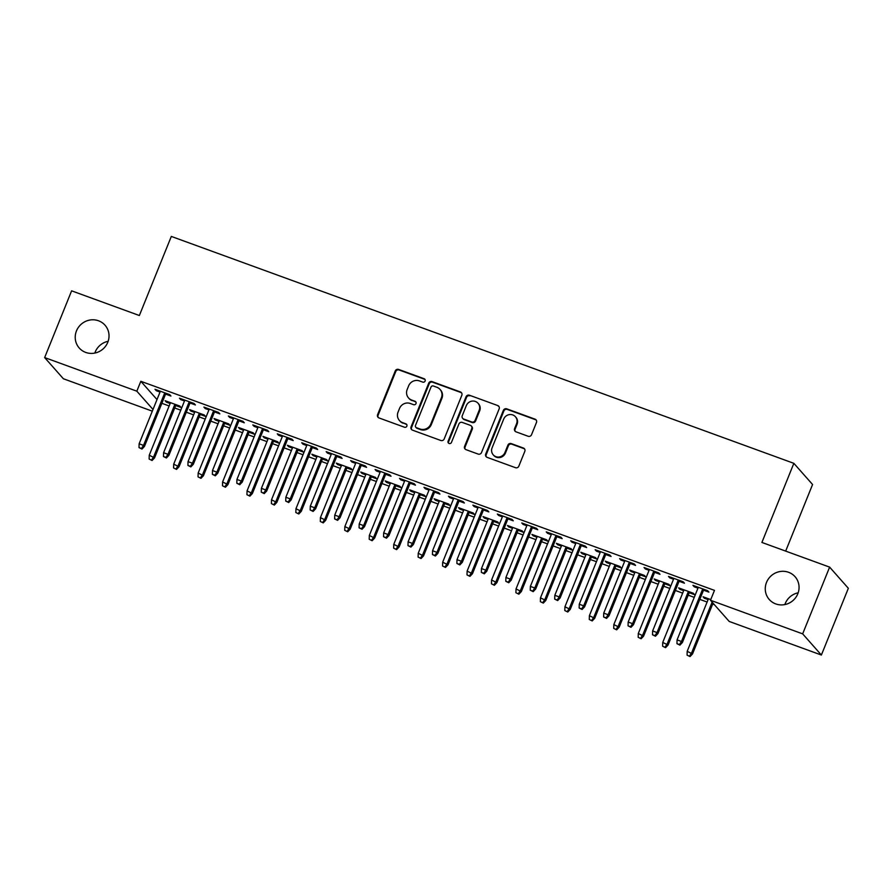 <?xml version="1.0" encoding="UTF-8"?>
<svg xmlns="http://www.w3.org/2000/svg" width="893" height="893" viewBox="0 0 893 893"><rect width="100%" height="100%" fill="white"/><g stroke="black" fill="none" stroke-linecap="round" stroke-linejoin="round"><path stroke-width="1.34" d="M425.113 381.032A1.853 1.775 -41.5 0 0 424.119 378.721L398.613 369.423A2.634 2.534 -41.5 0 0 395.242 370.975L377.594 414.653A2.634 2.534 -41.5 0 0 379.012 417.946L404.518 427.245A1.853 1.775 -41.5 0 0 406.583 424.32A1.853 1.775 -41.5 0 0 405.891 423.851L402.587 422.646A8.45 8.104 -41.5 0 1 398.044 412.086L399.517 408.447A8.45 8.104 -41.5 0 1 410.334 403.48L413.626 404.685A1.853 1.775 -41.5 0 0 415.703 401.761A1.853 1.775 -41.5 0 0 414.999 401.281L411.706 400.075A8.45 8.104 -41.5 0 1 407.163 389.515L408.626 385.876A8.45 8.104 -41.5 0 1 419.442 380.909L422.746 382.115A1.853 1.775 -41.5 0 0 425.113 381.032M425.035 379.503A1.853 1.775 -41.5 0 0 424.621 379.291L399.126 369.992A2.634 2.534 -41.5 0 0 395.744 371.544L378.096 415.223A2.634 2.534 -41.5 0 0 378.286 417.533M406.806 424.644A1.853 1.775 -41.5 0 0 406.393 424.421L402.587 422.646M415.926 402.073A1.853 1.775 -41.5 0 0 415.513 401.861L411.706 400.075M766.518 582.403A17.213 16.498 -41.5 0 0 769.264 599.504A17.213 16.498 -41.5 0 0 797.806 593.812A17.213 16.498 -41.5 0 0 795.06 576.711A17.213 16.498 -41.5 0 0 766.518 582.403M798.186 592.807A17.213 16.498 -41.5 0 0 785.226 603.579A17.213 16.498 -41.5 0 0 784.858 604.583M76.474 330.89A17.213 16.498 -41.5 0 0 79.22 347.991A17.213 16.498 -41.5 0 0 107.774 342.298A17.213 16.498 -41.5 0 0 105.017 325.197A17.213 16.498 -41.5 0 0 76.474 330.89M108.142 341.293A17.213 16.498 -41.5 0 0 95.194 352.065A17.213 16.498 -41.5 0 0 94.814 353.07M528.154 436.264A2.634 2.534 -41.5 0 0 531.536 434.712L536.481 422.456A2.634 2.534 -41.5 0 0 535.063 419.163L506.744 408.838A2.634 2.534 -41.5 0 0 503.362 410.389L485.714 454.057A2.634 2.534 -41.5 0 0 487.143 457.361L515.462 467.686A2.634 2.534 -41.5 0 0 518.844 466.135L524.816 451.333A2.634 2.534 -41.5 0 0 523.398 448.029L511.276 443.609A2.634 2.534 -41.5 0 0 507.894 445.161L504.936 452.505A7.066 6.776 -41.5 0 1 493.226 454.838A7.066 6.776 -41.5 0 1 492.088 447.828L503.708 419.074A7.066 6.776 -41.5 0 1 515.417 416.741A7.066 6.776 -41.5 0 1 516.556 423.751L514.614 428.54A2.634 2.534 -41.5 0 0 516.031 431.844L528.154 436.264M710.482 600.263L802.662 633.863L821.381 655.038L729.201 621.439L710.482 600.263L714.478 590.373L140.826 381.289L136.83 391.179L153.004 409.463M152.312 411.171L63.37 378.744L44.65 357.58L71.619 290.828L139.353 315.519L171.311 236.422L793.855 463.333L761.896 542.442L829.63 567.122L802.662 633.863M44.65 357.58L136.83 391.179M461.837 395.253A2.634 2.534 -41.5 0 0 460.42 391.949L432.1 381.624A2.634 2.534 -41.5 0 0 428.718 383.175L411.07 426.854A2.634 2.534 -41.5 0 0 412.499 430.158L440.818 440.483A2.634 2.534 -41.5 0 0 444.201 438.932L461.837 395.253M469.428 395.231L497.747 405.556A2.634 2.534 -41.5 0 1 499.165 408.86L481.517 452.528A2.634 2.534 -41.5 0 1 478.135 454.079L466.012 449.659A2.634 2.534 -41.5 0 1 464.594 446.366L471.75 428.651A2.634 2.534 -41.5 0 0 470.332 425.347L462.295 422.422A2.634 2.534 -41.5 0 0 458.913 423.974L451.467 442.415A1.853 1.775 -41.5 0 1 448.398 443.017A1.853 1.775 -41.5 0 1 448.107 441.187L466.046 396.782A2.634 2.534 -41.5 0 1 469.428 395.231L497.747 405.556M785.673 551.104L812.574 484.508L793.855 463.333M679.082 581.265L684.44 583.218L683.178 581.778L668.511 576.431L669.772 577.871L673.523 579.233M689.195 592.706L694.564 594.66L693.292 593.231L678.624 587.884L679.886 589.313L683.647 590.675M630.179 563.438L635.537 565.392L634.276 563.963L619.608 558.605L620.869 560.045L624.62 561.407M640.292 574.88L645.661 576.833L644.389 575.405L629.721 570.058L630.983 571.487L634.733 572.86M581.276 545.612L586.634 547.565L585.373 546.136L570.694 540.79L571.966 542.218L575.717 543.58M591.389 557.053L596.747 559.007L595.486 557.578L580.818 552.231L582.08 553.66L585.83 555.033M532.373 527.785L537.731 529.739L536.47 528.31L521.791 522.963L523.064 524.392L526.814 525.754M542.486 539.227L547.844 541.18L546.583 539.752L531.915 534.405L533.177 535.833L536.927 537.206M483.47 509.959L488.828 511.912L487.556 510.483L472.888 505.137L474.15 506.565L477.911 507.927M493.583 521.4L498.941 523.354L497.68 521.925L483.013 516.578L484.274 518.007L488.024 519.38M434.556 492.132L439.925 494.086L438.653 492.657L423.985 487.31L425.247 488.739L429.008 490.112M444.681 503.574L450.039 505.527L448.777 504.099L434.098 498.752L435.371 500.18L439.122 501.553M385.653 474.306L391.022 476.259L389.75 474.83L375.082 469.484L376.344 470.912L380.094 472.285M395.778 485.759L401.136 487.712L399.874 486.272L385.196 480.925L386.468 482.354L390.219 483.727M336.75 456.479L342.108 458.433L340.847 457.004L326.179 451.657L327.441 453.086L331.191 454.459M346.875 467.932L352.233 469.885L350.96 468.445L336.293 463.099L337.554 464.539L341.316 465.9M287.847 438.653L293.205 440.606L291.944 439.177L277.276 433.831L278.538 435.259L282.288 436.632M297.961 450.105L303.33 452.059L302.057 450.63L287.39 445.283L288.651 446.712L292.413 448.074M238.944 420.826L244.302 422.791L243.041 421.351L228.374 416.004L229.635 417.433L233.386 418.806M249.058 432.279L254.427 434.232L253.154 432.804L238.487 427.457L239.748 428.886L243.499 430.247M190.042 403.011L195.4 404.964L194.138 403.524L179.46 398.178L180.732 399.618L184.483 400.979M200.155 414.452L205.513 416.406L204.251 414.977L189.584 409.63L190.845 411.059L194.596 412.421M140.826 381.289L157.001 399.573M161.867 403.312L169.157 405.969M174.715 407.989L180.754 410.188M186.313 412.22L193.614 414.877M199.161 416.908L205.211 419.107M210.77 421.128L218.059 423.795M223.618 425.816L229.668 428.015M235.216 430.046L242.516 432.703M248.075 434.724L254.114 436.934M259.673 438.954L266.962 441.611M272.521 443.642L278.571 445.841M284.13 447.873L291.419 450.53M296.978 452.55L303.017 454.76M308.576 456.781L315.865 459.437M321.424 461.469L327.474 463.668M333.033 465.7L340.322 468.356M345.881 470.377L351.92 472.587M357.479 474.607L364.779 477.264M370.327 479.295L376.377 481.494M381.936 483.526L389.225 486.183M394.784 488.203L400.834 490.413M406.382 492.434L413.682 495.09M419.241 497.122L425.28 499.321M430.839 501.341L438.128 504.009M443.687 506.03L449.737 508.229M455.296 510.26L462.585 512.917M468.144 514.937L474.183 517.147M479.742 519.168L487.031 521.825M492.59 523.856L498.64 526.055M504.199 528.087L511.488 530.743M517.047 532.764L523.086 534.974M528.645 536.994L535.934 539.651M541.493 541.683L547.543 543.882M553.102 545.913L560.391 548.57M565.95 550.59L571.989 552.8M577.548 554.821L584.848 557.478M590.407 559.509L596.446 561.708M602.005 563.74L609.294 566.396M614.853 568.417L620.903 570.627M626.462 572.647L633.751 575.304M639.31 577.336L645.349 579.535M650.908 581.555L658.197 584.223M663.756 586.243L669.806 588.442M675.365 590.474L682.654 593.131M688.213 595.162L694.252 597.361M699.811 599.382L707.1 602.038M712.659 604.07L714.4 604.706M175.709 405.545L181.067 407.498L179.806 406.058L165.127 400.711L166.388 402.14L170.15 403.513M165.585 394.092L170.943 396.046L169.681 394.617L155.014 389.27L156.275 390.699L160.026 392.072M224.612 423.36L229.97 425.314L228.708 423.885L214.03 418.538L215.302 419.967L219.053 421.34M214.487 411.919L219.857 413.872L218.584 412.443L203.917 407.096L205.178 408.525L208.94 409.898M273.515 441.187L278.873 443.14L277.611 441.711L262.933 436.364L264.205 437.793L267.956 439.166M263.402 429.745L268.76 431.699L267.487 430.27L252.819 424.923L254.081 426.352L257.843 427.714M322.418 459.013L327.776 460.967L326.514 459.538L311.847 454.191L313.108 455.62L316.859 456.993M312.304 447.572L317.662 449.525L316.401 448.096L301.722 442.749L302.984 444.178L306.745 445.54M371.321 476.84L376.679 478.793L375.417 477.364L360.75 472.017L362.011 473.446L365.762 474.819M361.207 465.398L366.565 467.352L365.304 465.923L350.625 460.576L351.898 462.005L355.648 463.367M420.223 494.666L425.581 496.62L424.32 495.191L409.653 489.844L410.914 491.273L414.665 492.646M410.11 483.225L415.468 485.178L414.207 483.738L399.528 478.391L400.801 479.831L404.551 481.193M469.126 512.493L474.496 514.446L473.223 513.017L458.555 507.671L459.817 509.099L463.579 510.461M459.013 501.051L464.371 503.005L463.11 501.565L448.442 496.218L449.704 497.647L453.454 499.02M518.04 530.319L523.398 532.273L522.126 530.844L507.458 525.497L508.72 526.926L512.482 528.288M507.916 518.866L513.274 520.82L512.013 519.391L497.345 514.044L498.607 515.473L502.357 516.846M566.943 548.146L572.301 550.099L571.04 548.67L556.361 543.312L557.623 544.752L561.384 546.114M556.819 536.693L562.177 538.646L560.916 537.218L546.248 531.871L547.509 533.3L551.26 534.673M615.846 565.972L621.204 567.926L619.943 566.486L605.264 561.139L606.537 562.579L610.287 563.941M605.722 554.52L611.091 556.473L609.819 555.044L595.151 549.697L596.412 551.126L600.174 552.499M664.749 583.788L670.107 585.741L668.846 584.312L654.167 578.965L655.44 580.394L659.19 581.767M654.636 572.346L659.994 574.299L658.721 572.871L644.054 567.524L645.315 568.953L649.077 570.326M710.75 599.594L703.081 596.792L704.343 598.221L708.093 599.594M703.539 590.173L708.897 592.126L707.636 590.697L692.957 585.35L694.229 586.779L697.98 588.152M829.63 567.122L848.35 588.297L821.381 655.038M166.388 402.14L166.734 401.303M156.275 390.699L156.621 389.85M190.845 411.059L191.191 410.211M180.732 399.618L181.067 398.769M215.302 419.967L215.637 419.13M205.178 408.525L205.524 407.677M239.748 428.886L240.094 428.037M229.635 417.433L229.97 416.596M264.205 437.793L264.54 436.956M254.081 426.352L254.427 425.503M288.651 446.712L288.997 445.864M278.538 435.259L278.884 434.422M313.108 455.62L313.443 454.771M302.984 444.178L303.33 443.33M337.554 464.539L337.9 463.69M327.441 453.086L327.787 452.249M362.011 473.446L362.357 472.598M351.898 462.005L352.233 461.156M386.468 482.354L386.803 481.517M376.344 470.912L376.69 470.064M410.914 491.273L411.26 490.424M400.801 479.831L401.136 478.983M435.371 500.18L435.706 499.343M425.247 488.739L425.593 487.891M459.817 509.099L460.163 508.251M449.704 497.647L450.039 496.809M484.274 518.007L484.609 517.17M474.15 506.565L474.496 505.717M508.72 526.926L509.066 526.077M498.607 515.473L498.953 514.636M533.177 535.833L533.523 534.985M523.064 524.392L523.398 523.544M557.623 544.752L557.969 543.904M547.509 533.3L547.856 532.462M582.08 553.66L582.426 552.812M571.966 542.218L572.301 541.37M606.537 562.579L606.872 561.73M596.412 551.126L596.758 550.278M630.983 571.487L631.329 570.638M620.869 560.045L621.204 559.197M655.44 580.394L655.775 579.557M645.315 568.953L645.661 568.104M679.886 589.313L680.232 588.465M669.772 577.871L670.118 577.023M704.343 598.221L704.677 597.384M694.229 586.779L694.564 585.931M408.514 397.91L409.016 398.479A8.45 8.104 -41.5 0 0 412.209 400.656M399.394 420.48L399.897 421.049A8.45 8.104 -41.5 0 0 403.089 423.215M461.648 392.931A2.634 2.534 -41.5 0 0 460.933 392.518L432.603 382.204A2.634 2.534 -41.5 0 0 429.22 383.756L411.584 427.423A2.634 2.534 -41.5 0 0 411.773 429.745M433.373 385.988A1.853 1.775 -41.5 0 0 431.006 387.071L415.513 425.414A1.853 1.775 -41.5 0 0 416.506 427.725L419.989 428.986A8.45 8.104 -41.5 0 0 430.806 424.019L441.388 397.82A8.45 8.104 -41.5 0 0 436.844 387.249L433.373 385.988M415.803 427.245L416.317 427.814A1.853 1.775 -41.5 0 0 417.009 428.294L416.506 427.725M440.037 389.426L440.55 389.995A8.45 8.104 -41.5 0 1 441.901 398.39L431.308 424.599A8.45 8.104 -41.5 0 1 420.491 429.566L417.009 428.294M498.975 406.538A2.634 2.534 -41.5 0 0 498.249 406.125M471.337 426.028L471.839 426.597A2.634 2.534 -41.5 0 1 472.263 429.22L465.108 446.935A2.634 2.534 -41.5 0 0 465.298 449.257M469.93 395.8A2.634 2.534 -41.5 0 0 466.548 397.352L448.61 441.756A1.853 1.775 -41.5 0 0 448.688 443.274M479.184 410.267A7.066 6.776 -41.5 0 0 478.045 403.256A7.066 6.776 -41.5 0 0 466.336 405.589L462.25 415.725A2.634 2.534 -41.5 0 0 463.668 419.018L471.705 421.954A2.634 2.534 -41.5 0 0 475.087 420.402L479.184 410.267L479.686 410.847A7.066 6.776 -41.5 0 0 478.559 403.826L478.045 403.256M462.663 418.348L463.177 418.917A2.634 2.534 -41.5 0 0 464.17 419.598L463.668 419.018M479.686 410.847L475.589 420.971A2.634 2.534 -41.5 0 1 472.207 422.523L464.17 419.598M515.417 416.741L515.931 417.31A7.066 6.776 -41.5 0 1 517.058 424.32L515.116 429.12A2.634 2.534 -41.5 0 0 515.317 431.431M493.226 454.838L493.729 455.419A7.066 6.776 -41.5 0 0 505.438 453.075L504.936 452.505M524.626 449.012A2.634 2.534 -41.5 0 0 523.901 448.599L511.789 444.189A2.634 2.534 -41.5 0 0 508.407 445.741L505.438 453.075M536.291 420.145A2.634 2.534 -41.5 0 0 535.577 419.732L507.246 409.407A2.634 2.534 -41.5 0 0 503.875 410.959L486.227 454.637A2.634 2.534 -41.5 0 0 486.417 456.948M149.131 459.035L152.078 460.509L149.131 459.035L149.243 455.24L154.556 457.875L176.044 404.696M151.576 459.928L153.652 456.848L174.894 404.272M149.243 455.24L170.485 402.665M154.556 457.875L152.078 460.509M141.462 448.487L139.018 447.594L141.965 449.056L141.462 448.487L143.527 445.395L139.129 443.799L160.372 391.223M164.77 392.831L143.527 445.395L144.443 446.433L165.931 393.244M141.965 449.056L144.443 446.433M139.129 443.799L139.018 447.594M173.577 467.954L176.535 469.417L173.577 467.954L173.7 464.159L179.013 466.793L200.501 413.604M176.033 468.847L178.098 465.755L199.34 413.18M173.7 464.159L194.942 411.584M179.013 466.793L176.535 469.417M198.034 476.862L200.981 478.324L198.034 476.862L198.157 473.067L203.459 475.701L224.947 422.523M200.478 477.755L202.555 474.674L223.797 422.099M198.157 473.067L219.388 420.491M203.459 475.701L200.981 478.324M165.908 457.395L163.464 456.513L166.411 457.975L165.908 457.395L167.984 454.314L163.586 452.706L184.829 400.131M189.227 401.738L167.984 454.314L168.9 455.341L190.376 402.163M166.411 457.975L168.9 455.341M163.586 452.706L163.464 456.513M190.365 466.313L187.921 465.42L190.868 466.883L190.365 466.313L192.441 463.221L188.032 461.625L209.275 409.05M213.673 410.657L192.441 463.221L193.346 464.26L214.833 411.07M190.868 466.883L193.346 464.26M188.032 461.625L187.921 465.42M222.491 485.781L225.438 487.243L222.491 485.781L222.603 481.974L227.916 484.609L249.404 431.431M224.936 486.674L227.001 483.582L248.243 431.006M222.603 481.974L243.845 429.41M227.916 484.609L225.438 487.243M246.937 494.689L249.895 496.151L246.937 494.689L247.06 490.893L252.373 493.528L273.85 440.349M249.381 495.582L251.458 492.501L272.7 439.925M247.06 490.893L268.302 438.318M252.373 493.528L249.895 496.151M214.811 475.221L212.367 474.328L215.325 475.802L214.811 475.221L216.887 472.14L212.489 470.533L233.732 417.957M238.13 419.565L216.887 472.14L217.803 473.167L239.291 419.989M215.325 475.802L217.803 473.167M212.489 470.533L212.367 474.328M239.268 484.14L236.824 483.247L239.77 484.709L239.268 484.14L241.344 481.048L236.935 479.452L258.177 426.876M262.587 428.473L241.344 481.048L242.249 482.086L263.736 428.897M239.77 484.709L242.249 482.086M236.935 479.452L236.824 483.247M271.394 503.607L274.341 505.07L271.394 503.607L271.505 499.801L276.819 502.435L298.307 449.257M273.838 504.5L275.915 501.408L297.146 448.833M271.505 499.801L292.748 447.237M276.819 502.435L274.341 505.07M263.714 493.048L261.269 492.155L264.228 493.617L263.714 493.048L265.79 489.967L261.392 488.359L282.635 435.784M287.033 437.391L265.79 489.967L266.706 490.994L288.193 437.816M264.228 493.617L266.706 490.994M261.392 488.359L261.269 492.155M295.84 512.515L298.798 513.977L295.84 512.515L295.963 508.72L301.276 511.354L322.764 458.165M298.284 513.408L300.361 510.327L321.603 457.752M295.963 508.72L317.205 456.144M301.276 511.354L298.798 513.977M288.171 501.966L285.727 501.073L288.673 502.536L288.171 501.966L290.247 498.874L285.838 497.267L307.08 444.703M311.49 446.299L290.247 498.874L291.151 499.901L312.639 446.723M288.673 502.536L291.151 499.901M285.838 497.267L285.727 501.073M320.297 521.434L323.244 522.896L320.297 521.434L320.408 517.627L325.722 520.262L347.21 467.084M322.741 522.316L324.818 519.235L346.06 466.659M320.408 517.627L341.651 465.052M325.722 520.262L323.244 522.896M312.628 510.874L310.172 509.981L313.13 511.443L312.628 510.874L314.693 507.793L310.295 506.186L331.537 453.611M335.935 455.218L314.693 507.793L315.609 508.82L337.096 455.642M313.13 511.443L315.609 508.82M310.295 506.186L310.172 509.981M344.743 530.342L347.701 531.804L344.743 530.342L344.865 526.546L350.179 529.181L371.667 475.991M347.187 531.235L349.263 528.143L370.506 475.578M344.865 526.546L366.108 473.971M350.179 529.181L347.701 531.804M337.074 519.793L334.629 518.9L337.576 520.362L337.074 519.793L339.15 516.701L334.752 515.094L355.983 462.529M360.392 464.126L339.15 516.701L340.054 517.728L361.542 464.55M337.576 520.362L340.054 517.728M334.752 515.094L334.629 518.9M369.2 539.249L372.147 540.723L369.2 539.249L369.322 535.454L374.625 538.088L396.112 484.91M371.644 540.142L373.721 537.061L394.963 484.486M369.322 535.454L390.554 482.879M374.625 538.088L372.147 540.723M361.531 528.701L359.086 527.808L362.033 529.27L361.531 528.701L363.596 525.62L359.198 524.012L380.44 471.437M384.838 473.044L363.596 525.62L364.511 526.647L385.999 473.457M362.033 529.27L364.511 526.647M359.198 524.012L359.086 527.808M393.657 548.168L396.604 549.63L393.657 548.168L393.768 544.373L399.082 547.007L420.57 493.818M396.101 549.061L398.166 545.969L419.409 493.405M393.768 544.373L415.011 491.797M399.082 547.007L396.604 549.63M385.977 537.608L383.532 536.726L386.49 538.189L385.977 537.608L388.053 534.527L383.655 532.92L404.897 480.345M409.295 481.952L388.053 534.527L388.968 535.554L410.456 482.376M386.49 538.189L388.968 535.554M383.655 532.92L383.532 536.726M418.103 557.076L421.049 558.538L418.103 557.076L418.225 553.28L423.539 555.915L445.015 502.737M420.547 557.969L422.623 554.888L443.866 502.312M418.225 553.28L439.468 500.705M423.539 555.915L421.049 558.538M410.434 546.527L407.989 545.634L410.936 547.096L410.434 546.527L412.51 543.435L408.101 541.839L429.343 489.264M433.741 490.871L412.51 543.435L413.414 544.473L434.902 491.284M410.936 547.096L413.414 544.473M408.101 541.839L407.989 545.634M442.56 565.995L445.507 567.457L442.56 565.995L442.671 562.199L447.985 564.834L469.472 511.644M445.004 566.888L447.08 563.796L468.312 511.22M442.671 562.199L463.913 509.624M447.985 564.834L445.507 567.457M434.88 555.435L432.435 554.542L435.393 556.015L434.88 555.435L436.956 552.354L432.558 550.747L453.8 498.171M458.198 499.779L436.956 552.354L437.871 553.381L459.359 500.203M435.393 556.015L437.871 553.381M432.558 550.747L432.435 554.542M467.006 574.902L469.964 576.365L467.006 574.902L467.128 571.107L472.442 573.741L493.929 520.563M469.45 575.795L471.526 572.714L492.769 520.139M467.128 571.107L488.371 518.532M472.442 573.741L469.964 576.365M459.337 564.354L456.892 563.461L459.839 564.923L459.337 564.354L461.413 561.262L457.004 559.665L478.246 507.09M482.655 508.686L461.413 561.262L462.317 562.3L483.805 509.11M459.839 564.923L462.317 562.3M457.004 559.665L456.892 563.461M491.463 583.821L494.409 585.283L491.463 583.821L491.574 580.015L496.888 582.649L518.375 529.471M493.907 584.714L495.983 581.622L517.226 529.047M491.574 580.015L512.816 527.45M496.888 582.649L494.409 585.283M483.783 573.261L481.338 572.368L484.296 573.831L483.783 573.261L485.859 570.18L481.461 568.573L502.703 515.998M507.101 517.605L485.859 570.18L486.774 571.207L508.262 518.029M484.296 573.831L486.774 571.207M481.461 568.573L481.338 572.368M515.908 592.729L518.866 594.191L515.908 592.729L516.031 588.933L521.345 591.568L542.832 538.39M518.353 593.622L520.429 590.541L541.671 537.966M516.031 588.933L537.273 536.358M521.345 591.568L518.866 594.191M508.24 582.18L505.795 581.287L508.742 582.749L508.24 582.18L510.316 579.088L505.918 577.481L527.149 524.917M531.558 526.513L510.316 579.088L511.22 580.115L532.708 526.937M508.742 582.749L511.22 580.115M505.918 577.481L505.795 581.287M540.365 601.648L543.312 603.11L540.365 601.648L540.477 597.841L545.79 600.476L567.278 547.297M542.81 602.529L544.886 599.449L566.129 546.873M540.477 597.841L561.719 545.266M545.79 600.476L543.312 603.11M532.697 591.088L530.252 590.195L533.199 591.657L532.697 591.088L534.762 588.007L530.364 586.4L551.606 533.824M556.004 535.432L534.762 588.007L535.677 589.034L557.165 535.856M533.199 591.657L535.677 589.034M530.364 586.4L530.252 590.195M564.811 610.555L567.769 612.018L564.811 610.555L564.934 606.76L570.247 609.394L591.735 556.205M567.267 611.448L569.332 608.356L590.574 555.792M564.934 606.76L586.176 554.185M570.247 609.394L567.769 612.018M557.143 600.007L554.698 599.114L557.645 600.576L557.143 600.007L559.219 596.915L554.821 595.307L576.063 542.743M580.461 544.339L559.219 596.915L560.134 597.942L581.611 544.763M557.645 600.576L560.134 597.942M554.821 595.307L554.698 599.114M589.268 619.474L592.215 620.936L589.268 619.474L589.391 615.668L594.693 618.302L616.181 565.124M591.713 620.356L593.789 617.275L615.031 564.7M589.391 615.668L610.622 563.092M594.693 618.302L592.215 620.936M581.6 608.914L579.155 608.021L582.102 609.484L581.6 608.914L583.676 605.834L579.267 604.226L600.509 551.651M604.907 553.258L583.676 605.834L584.58 606.86L606.068 553.671M582.102 609.484L584.58 606.86M579.267 604.226L579.155 608.021M613.725 628.382L616.672 629.844L613.725 628.382L613.837 624.587L619.15 627.221L640.638 574.032M616.17 629.275L618.235 626.183L639.477 573.619M613.837 624.587L635.079 572.011M619.15 627.221L616.672 629.844M606.046 617.822L603.601 616.94L606.559 618.403L606.046 617.822L608.122 614.741L603.724 613.134L624.966 560.558M629.364 562.166L608.122 614.741L609.037 615.768L630.525 562.59M606.559 618.403L609.037 615.768M603.724 613.134L603.601 616.94M638.171 637.289L641.129 638.763L638.171 637.289L638.294 633.494L643.607 636.129L665.095 582.95M640.616 638.182L642.692 635.102L663.934 582.526M638.294 633.494L659.536 580.919M643.607 636.129L641.129 638.763M630.503 626.741L628.058 625.848L631.005 627.31L630.503 626.741L632.579 623.649L628.17 622.053L649.412 569.477M653.821 571.085L632.579 623.649L633.483 624.687L654.971 571.498M631.005 627.31L633.483 624.687M628.17 622.053L628.058 625.848M662.628 646.208L665.575 647.671L662.628 646.208L662.74 642.413L668.053 645.047L689.541 591.858M665.073 647.101L667.149 644.009L688.38 591.434M662.74 642.413L683.982 589.838M668.053 645.047L665.575 647.671M654.949 635.649L652.504 634.767L655.462 636.229L654.949 635.649L657.025 632.568L652.627 630.96L673.869 578.385M678.267 579.992L657.025 632.568L657.94 633.595L679.428 580.417M655.462 636.229L657.94 633.595M652.627 630.96L652.504 634.767M687.074 655.116L690.032 656.578L687.074 655.116L687.197 651.321L692.51 653.955L713.038 603.155M689.519 656.009L691.595 652.928L712.123 602.128M687.197 651.321L708.439 598.745M692.51 653.955L690.032 656.578M679.406 644.567L676.961 643.674L679.908 645.137L679.406 644.567L681.482 641.475L677.073 639.879L698.315 587.304M702.724 588.911L681.482 641.475L682.386 642.514L703.874 589.324M679.908 645.137L682.386 642.514M677.073 639.879L676.961 643.674M424.621 379.291L424.119 378.721M406.393 424.421L405.891 423.851M415.513 401.861L414.999 401.281M378.096 415.223L377.594 414.653M395.744 371.544L395.242 370.975M399.126 369.992L398.613 369.423M411.584 427.423L411.07 426.854M429.22 383.756L428.718 383.175M432.603 382.204L432.1 381.624M460.933 392.518L460.42 391.949M420.491 429.566L419.989 428.986M431.308 424.599L430.806 424.019M441.901 398.39L441.388 397.82M465.108 446.935L464.594 446.366M472.263 429.22L471.75 428.651M448.61 441.756L448.107 441.187M466.548 397.352L466.046 396.782M472.207 422.523L471.705 421.954M475.589 420.971L475.087 420.402M515.116 429.12L514.614 428.54M517.058 424.32L516.556 423.751M508.407 445.741L507.894 445.161M511.789 444.189L511.276 443.609M523.901 448.599L523.398 448.029M486.227 454.637L485.714 454.057M503.875 410.959L503.362 410.389M507.246 409.407L506.744 408.838M535.577 419.732L535.063 419.163"/></g></svg>
